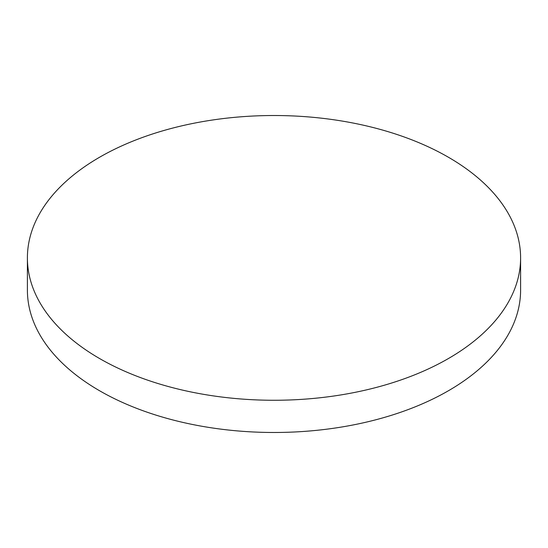 <?xml version="1.0" encoding="UTF-8"?>
<svg xmlns="http://www.w3.org/2000/svg" width="548" height="548" viewBox="0 0 548 548"><rect width="100%" height="100%" fill="white"/><g stroke="black" fill="none" stroke-linecap="round" stroke-linejoin="round"><path stroke-width="0.82" d="M99.626 358.563A246.6 142.37 0 0 0 368.372 389.429A246.6 142.37 0 0 0 520.6 257.889A246.6 142.37 0 0 0 448.374 157.221A246.6 142.37 0 0 0 179.628 126.355A246.6 142.37 0 0 0 27.4 257.889A246.6 142.37 0 0 0 99.626 358.563M27.4 257.889L27.4 290.111A246.6 142.37 0 0 0 99.626 390.779A246.6 142.37 0 0 0 368.372 421.645A246.6 142.37 0 0 0 520.6 290.111L520.6 257.889"/></g></svg>
